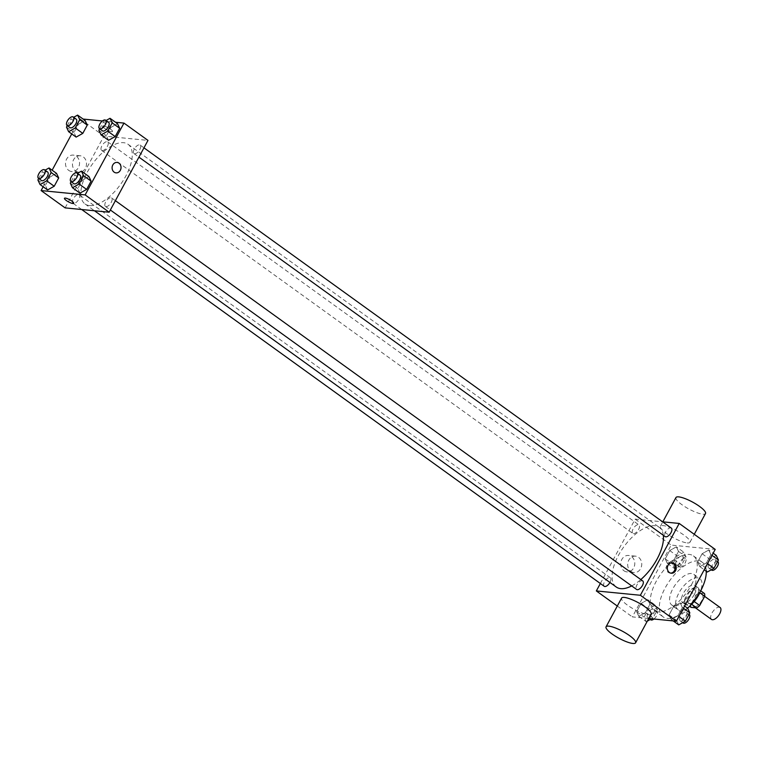<?xml version="1.0" encoding="UTF-8"?>
<svg xmlns="http://www.w3.org/2000/svg" width="758" height="758" viewBox="0 0 758 758"><rect width="100%" height="100%" fill="white"/><g stroke="black" fill="none" stroke-linecap="round" stroke-linejoin="round"><path stroke-width="0.57" stroke-dasharray="3.79 2.84" d="M720.1 607.499A7.343 3.468 -54.2 0 0 712.984 611.431A7.343 3.468 -54.2 0 0 711.506 619.419M694.394 606.76A7.343 3.468 -54.2 0 0 701.159 601.691A7.343 3.468 -54.2 0 0 702.088 594.518A7.343 3.468 -54.2 0 0 694.982 598.441A7.343 3.468 -54.2 0 0 693.494 606.428A7.343 3.468 -54.2 0 0 694.394 606.76M699.786 592.765L698.687 591.97A9.977 4.709 -54.2 0 0 698.497 589.241L692.85 588.682A9.977 4.709 -54.2 0 0 689.884 591.107L684.9 600.317L690.898 604.647L695.882 595.437A9.977 4.709 -54.2 0 1 698.857 593.012L704.504 593.571M690.898 604.647A9.977 4.709 -54.2 0 0 691.088 607.376M698.687 591.97L693.703 601.179L694.205 601.539M691.666 604.278L690.737 603.605L685.09 603.046L689.562 606.277M690.737 603.605A9.977 4.709 -54.2 0 0 693.703 601.179M684.9 600.317A9.977 4.709 -54.2 0 0 685.09 603.046M697.294 596.688A10.498 4.955 125.8 0 1 685.658 604.657A10.498 4.955 125.8 0 1 687.771 593.249A10.498 4.955 125.8 0 1 697.928 587.63A10.498 4.955 125.8 0 1 697.294 596.688M694.3 594.518A10.498 4.955 -54.2 0 0 694.934 585.47A10.498 4.955 -54.2 0 0 684.768 591.079A10.498 4.955 -54.2 0 0 682.655 602.496A10.498 4.955 -54.2 0 0 683.934 602.961A10.498 4.955 -54.2 0 0 694.3 594.518M689.884 591.107L695.882 595.437M698.497 589.241L700.705 590.823M692.85 588.682L698.857 593.012M690.14 605.661A18.893 8.925 125.8 0 1 677.747 609.299A18.893 8.925 125.8 0 1 681.556 588.758A18.893 8.925 125.8 0 1 699.842 578.657A18.893 8.925 125.8 0 1 700.297 591.572M692.698 590.624A18.893 8.925 125.8 0 1 671.74 604.979A18.893 8.925 125.8 0 1 675.549 584.437A18.893 8.925 125.8 0 1 693.835 574.327A18.893 8.925 125.8 0 1 692.698 590.624M687.601 608.238A33.589 15.861 125.8 0 1 663.146 616.889A33.589 15.861 125.8 0 1 669.92 580.372A33.589 15.861 125.8 0 1 702.429 562.408A33.589 15.861 125.8 0 1 706.266 571.276M691.4 584.892A33.589 15.861 -54.2 0 0 693.428 555.917A33.589 15.861 -54.2 0 0 660.919 573.882A33.589 15.861 -54.2 0 0 654.145 610.398A33.589 15.861 -54.2 0 0 658.257 611.886A33.589 15.861 -54.2 0 0 691.4 584.892M708.758 550.033L710.928 554.61L706.437 562.9L699.795 566.614L697.635 562.038L702.116 553.747L708.758 550.033L710.928 554.61L706.437 562.9L699.795 566.614L697.635 562.038L702.116 553.747L708.758 550.033L713.164 553.207M676.354 546.85L678.514 551.426L674.033 559.717L667.391 563.431L665.23 558.854L669.712 550.564L676.354 546.85L678.514 551.426L674.033 559.717L667.391 563.431L665.23 558.854L669.712 550.564L676.354 546.85L683.858 552.26L686.018 556.836L681.537 565.127L674.895 568.841L672.725 564.265L677.216 555.974L683.858 552.26M648.734 618.509L632.352 616.898L671.181 545.087L715.22 549.417M680.182 602.885L682.342 607.471L677.86 615.761L671.218 619.476L669.058 614.899L673.54 606.599L680.182 602.885L682.342 607.471L677.86 615.761L671.218 619.476L669.058 614.899L673.54 606.599L680.182 602.885L684.588 606.068M647.777 599.701L649.938 604.278L645.456 612.578L638.805 616.292L636.644 611.706L641.135 603.415L647.777 599.701L649.938 604.278L645.456 612.578L638.805 616.292L636.644 611.706L641.135 603.415L647.777 599.701L655.282 605.111L657.442 609.688L652.96 617.988L651.52 618.784M631.689 585.915A36.772 17.377 -54.2 0 0 640.823 579.557M663.335 535.271A36.772 17.377 -54.2 0 0 659.28 527.36A36.772 17.377 -54.2 0 0 623.682 547.03A36.772 17.377 -54.2 0 0 616.263 587.024M600.355 583.508L635.166 519.116L662.625 521.817M633.432 533.66A5.249 2.482 -54.2 0 0 638.264 530.041A5.249 2.482 -54.2 0 0 638.928 524.915A5.249 2.482 -54.2 0 0 633.849 527.72A5.249 2.482 -54.2 0 0 632.788 533.424A5.249 2.482 -54.2 0 0 633.432 533.66M671.332 528.099A5.249 2.482 -54.2 0 0 666.254 530.903A5.249 2.482 -54.2 0 0 665.192 536.617M642.756 580.96A5.249 2.482 -54.2 0 0 637.677 583.764A5.249 2.482 -54.2 0 0 636.616 589.468M604.211 586.285A5.249 2.482 125.8 0 1 604.875 581.159A5.249 2.482 125.8 0 1 609.707 577.539A5.249 2.482 125.8 0 1 610.351 577.767A5.249 2.482 125.8 0 1 609.934 582.457M635.166 519.116L671.181 545.087M617.296 606.04L632.352 616.898M623.938 570.746A8.253 7.012 95.6 0 0 626.951 571.902A8.253 7.012 95.6 0 0 634.74 564.369A8.253 7.012 95.6 0 0 628.572 555.462A8.253 7.012 95.6 0 0 621.143 561.147A8.253 7.012 95.6 0 0 623.938 570.746M687.203 542.927A16.79 3.923 -151.6 0 0 689.97 542.254A16.79 3.923 -151.6 0 0 677.055 530.818A16.79 3.923 -151.6 0 0 660.426 526.279A16.79 3.923 -151.6 0 0 669.684 535.603A16.79 3.923 -151.6 0 0 687.203 542.927M651.131 614.065A16.79 3.923 28.4 0 1 634.503 609.536A16.79 3.923 28.4 0 1 621.588 598.1M675.956 497.551A16.79 3.923 -151.6 0 0 685.213 506.875A16.79 3.923 -151.6 0 0 702.732 514.199A16.79 3.923 -151.6 0 0 705.499 513.526M630.902 571.428A8.253 7.012 95.6 0 0 633.906 572.584A8.253 7.012 95.6 0 0 641.704 565.051A8.253 7.012 95.6 0 0 635.526 556.154A8.253 7.012 95.6 0 0 628.098 561.83A8.253 7.012 95.6 0 0 630.902 571.428M670.726 573.143A5.249 4.463 -84.4 0 1 670.167 573.124A5.249 4.463 -84.4 0 1 668.253 572.394A5.249 4.463 -84.4 0 1 666.481 566.292A5.249 4.463 -84.4 0 1 671.2 562.682A5.249 4.463 -84.4 0 1 671.749 562.777M89.548 205.598A36.772 17.377 -54.2 0 0 123.393 180.224A36.772 17.377 -54.2 0 0 128.064 144.314A36.772 17.377 -54.2 0 0 92.457 163.984A36.772 17.377 -54.2 0 0 85.038 203.968A36.772 17.377 -54.2 0 0 89.548 205.598M78.481 194.484A5.249 2.482 125.8 0 1 79.126 194.721A5.249 2.482 125.8 0 1 78.065 200.425A5.249 2.482 125.8 0 1 72.986 203.229A5.249 2.482 125.8 0 1 73.659 198.113A5.249 2.482 125.8 0 1 78.481 194.484M134.621 153.798A5.249 2.482 -54.2 0 0 139.444 150.179A5.249 2.482 -54.2 0 0 140.116 145.053A5.249 2.482 -54.2 0 0 135.038 147.857A5.249 2.482 -54.2 0 0 133.977 153.561A5.249 2.482 -54.2 0 0 134.621 153.798M106.035 206.65A5.249 2.482 -54.2 0 0 110.867 203.03A5.249 2.482 -54.2 0 0 111.53 197.904A5.249 2.482 -54.2 0 0 106.452 200.709A5.249 2.482 -54.2 0 0 105.4 206.422A5.249 2.482 -54.2 0 0 106.035 206.65M102.207 150.605A5.249 2.482 -54.2 0 0 107.039 146.986A5.249 2.482 -54.2 0 0 107.702 141.86A5.249 2.482 -54.2 0 0 102.624 144.674A5.249 2.482 -54.2 0 0 101.572 150.378A5.249 2.482 -54.2 0 0 102.207 150.605M65.122 207.882L103.95 136.07L147.981 140.401M78.462 124.227L85.114 120.513L78.462 124.227L73.981 132.517L78.462 124.227L70.968 118.817L73.659 117.31M76.141 137.103L73.981 132.517L76.141 137.103M82.29 180.271L88.942 176.557L82.29 180.271L77.809 188.562L82.29 180.271L74.796 174.861L77.487 173.355M79.969 193.138L77.809 188.562L79.969 193.138M71.735 133.92L79.941 118.76L83.105 119.063M102.415 120.967L115.51 122.256M43.159 186.781L52.131 170.199M110.876 127.41L117.518 123.706L110.876 127.41L106.385 135.71L110.876 127.41L103.372 122L106.063 120.503M108.555 140.287L106.385 135.71L108.555 140.287M49.886 177.088L56.528 173.374L49.886 177.088L45.404 185.378L49.886 177.088L42.382 171.678L45.082 170.171M47.565 189.955L45.404 185.378L47.565 189.955M79.941 118.76L103.95 136.07M68.713 170.379A8.253 7.012 95.6 0 0 71.726 171.535A8.253 7.012 95.6 0 0 79.514 164.003A8.253 7.012 95.6 0 0 73.337 155.106A8.253 7.012 95.6 0 0 65.918 160.781A8.253 7.012 95.6 0 0 68.713 170.379M111.653 131.684A5.249 1.222 -151.6 0 0 112.525 131.475A5.249 1.222 -151.6 0 0 108.489 127.903A5.249 1.222 -151.6 0 0 103.287 126.482A5.249 1.222 -151.6 0 0 106.186 129.4A5.249 1.222 -151.6 0 0 111.653 131.684A5.249 1.222 -151.6 0 0 112.525 131.485A5.249 1.222 -151.6 0 0 108.489 127.903A5.249 1.222 -151.6 0 0 103.287 126.491A5.249 1.222 -151.6 0 0 106.186 129.4A5.249 1.222 -151.6 0 0 111.653 131.693M64.458 198.302L64.458 198.302A5.249 1.222 28.4 0 1 65.33 198.094A5.249 1.222 28.4 0 1 70.797 200.377A5.249 1.222 28.4 0 1 73.697 203.286A5.249 1.222 28.4 0 1 73.697 203.296L73.697 203.296M75.667 171.062A8.253 7.012 95.6 0 0 78.68 172.218A8.253 7.012 95.6 0 0 86.469 164.694A8.253 7.012 95.6 0 0 80.291 155.788A8.253 7.012 95.6 0 0 72.872 161.463A8.253 7.012 95.6 0 0 75.667 171.062M116.05 172.871L116.05 172.871A5.249 4.463 -84.4 0 1 114.136 172.142A5.249 4.463 -84.4 0 1 112.355 166.04A5.249 4.463 -84.4 0 1 117.073 162.43L117.073 162.43M38.696 178.5L42.382 171.678M47.612 172A5.249 2.482 -54.2 0 0 42.533 174.804A5.249 2.482 -54.2 0 0 41.472 180.508M37.9 179.968L45.404 185.378M67.272 125.648L70.968 118.817M76.198 119.139A5.249 2.482 -54.2 0 0 71.11 121.943A5.249 2.482 -54.2 0 0 70.058 127.657M66.477 127.107L73.981 132.517M71.1 181.693L74.796 174.861M80.026 175.183A5.249 2.482 -54.2 0 0 74.938 177.988A5.249 2.482 -54.2 0 0 73.886 183.692M70.305 183.152L77.809 188.562M99.677 128.832L103.372 122M108.602 122.332A5.249 2.482 -54.2 0 0 103.524 125.136A5.249 2.482 -54.2 0 0 102.463 130.84M98.891 130.3L106.385 135.71M647.313 621.143L646.309 621.702L644.148 617.116L648.63 608.826L655.282 605.111M648.365 617.893A5.249 2.482 -54.2 0 0 653.197 614.274A5.249 2.482 -54.2 0 0 653.86 609.148A5.249 2.482 -54.2 0 0 648.782 611.952A5.249 2.482 -54.2 0 0 647.73 617.666A5.249 2.482 -54.2 0 0 648.365 617.893M649.938 604.278L657.442 609.688M645.456 612.578L652.96 617.988M638.805 616.292L646.309 621.702M636.644 611.706L644.148 617.116M641.135 603.415L648.63 608.826M653.917 619.021A5.249 2.482 -54.2 0 0 657.053 614.747A5.249 2.482 -54.2 0 0 656.864 611.308A5.249 2.482 -54.2 0 0 651.785 614.122A5.249 2.482 -54.2 0 0 650.724 619.826M676.951 565.042A5.249 2.482 -54.2 0 0 681.774 561.413A5.249 2.482 -54.2 0 0 682.446 556.296A5.249 2.482 -54.2 0 0 677.368 559.101A5.249 2.482 -54.2 0 0 676.307 564.805A5.249 2.482 -54.2 0 0 676.951 565.042M678.514 551.426L686.018 556.836M674.033 559.717L681.537 565.127M667.391 563.431L674.895 568.841M665.23 558.854L672.725 564.265M669.712 550.564L677.216 555.974M679.945 567.202A5.249 2.482 -54.2 0 0 684.777 563.582A5.249 2.482 -54.2 0 0 685.45 558.457A5.249 2.482 -54.2 0 0 680.362 561.261A5.249 2.482 -54.2 0 0 679.31 566.965A5.249 2.482 -54.2 0 0 679.945 567.202M678.723 624.886L676.562 620.309L681.044 612.009L687.686 608.295M680.779 621.077A5.249 2.482 -54.2 0 0 685.602 617.457A5.249 2.482 -54.2 0 0 686.274 612.331A5.249 2.482 -54.2 0 0 681.196 615.145A5.249 2.482 -54.2 0 0 680.134 620.849A5.249 2.482 -54.2 0 0 680.779 621.077M682.342 607.471L683.413 608.238M677.86 615.761L678.931 616.529M671.218 619.476L673.227 620.925M669.058 614.899L676.562 620.309M673.54 606.599L681.044 612.009M689.278 614.501A5.249 2.482 -54.2 0 0 684.19 617.306A5.249 2.482 -54.2 0 0 683.138 623.01M707.299 572.025L705.139 567.448L709.621 559.158L716.263 555.443M709.355 568.225A5.249 2.482 -54.2 0 0 714.188 564.606A5.249 2.482 -54.2 0 0 714.851 559.48A5.249 2.482 -54.2 0 0 709.772 562.284A5.249 2.482 -54.2 0 0 708.711 567.988A5.249 2.482 -54.2 0 0 709.355 568.225M710.928 554.61L711.989 555.377M706.437 562.9L707.508 563.677M699.795 566.614L704.201 569.789M697.635 562.038L705.139 567.448M702.116 553.747L709.621 559.158M717.854 561.64A5.249 2.482 -54.2 0 0 712.776 564.445A5.249 2.482 -54.2 0 0 711.715 570.158M704.656 596.366L702.088 594.518M695.399 607.802L693.494 606.428M682.655 602.496L685.658 604.657M694.934 585.47L697.928 587.63M671.74 604.979L677.747 609.299M693.835 574.327L699.842 578.657M654.145 610.398L663.146 616.889M693.428 555.917L702.429 562.408M689.97 542.254L694.262 534.305M660.426 526.279L662.824 521.836M635.526 556.154L628.572 555.462M633.906 572.584L626.951 571.902M670.167 573.124L671.275 573.237M671.2 562.682L672.308 562.787M85.038 203.968L94.475 210.771M128.064 144.314L659.28 527.36M610.351 577.767L79.126 194.721M81.703 209.511L72.986 203.229M133.977 153.561L138.932 157.133M140.116 145.053L143.963 147.829M105.4 206.422L110.355 209.994M111.53 197.904L115.387 200.681M101.572 150.378L632.788 533.424M107.702 141.86L638.928 524.915M80.291 155.788L73.337 155.106M78.68 172.218L71.726 171.535M647.73 617.666L650.26 619.494M653.86 609.148L656.864 611.308M676.307 564.805L679.31 566.965M682.446 556.296L685.45 558.457M680.134 620.849L682.674 622.678M686.274 612.331L689.06 614.34M708.711 567.988L711.25 569.817M714.851 559.48L717.636 561.489"/><path stroke-width="1.14" d="M695.399 607.802L711.506 619.419A7.343 3.468 -54.2 0 0 712.406 619.741A7.343 3.468 -54.2 0 0 719.171 614.672A7.343 3.468 -54.2 0 0 720.1 607.499L704.656 596.366M699.786 592.765L704.694 596.3A9.977 4.709 -54.2 0 0 704.504 593.571L700.705 590.823M704.694 596.3L699.71 605.509A9.977 4.709 -54.2 0 1 696.735 607.935L691.088 607.376L689.562 606.277M694.205 601.539L699.71 605.509M691.666 604.278L696.735 607.935M700.297 591.572A18.893 8.925 125.8 0 1 698.696 594.954A18.893 8.925 125.8 0 1 690.14 605.661M706.266 571.276A33.589 15.861 125.8 0 1 700.401 591.382A33.589 15.861 125.8 0 1 687.601 608.238M662.625 521.817L679.206 523.446L715.22 549.417L676.382 621.228L648.734 618.509M679.206 523.446L640.368 595.267L676.382 621.228M669.361 572.498A5.249 4.463 -84.4 0 1 667.59 566.397A5.249 4.463 -84.4 0 1 672.308 562.787A5.249 4.463 -84.4 0 1 676.231 568.453A5.249 4.463 -84.4 0 1 671.275 573.237A5.249 4.463 -84.4 0 1 669.361 572.498M94.475 210.771L616.263 587.024A36.772 17.377 -54.2 0 0 620.764 588.644A36.772 17.377 -54.2 0 0 631.689 585.915M640.823 579.557A36.772 17.377 -54.2 0 0 663.335 535.271M640.368 595.267L596.338 590.937L600.355 583.508M138.932 157.133L665.192 536.617A5.249 2.482 -54.2 0 0 665.837 536.844A5.249 2.482 -54.2 0 0 670.669 533.225A5.249 2.482 -54.2 0 0 671.332 528.099L143.963 147.829M110.355 209.994L636.616 589.468A5.249 2.482 -54.2 0 0 637.26 589.696A5.249 2.482 -54.2 0 0 642.092 586.076A5.249 2.482 -54.2 0 0 642.756 580.96L115.387 200.681M609.934 582.457A5.249 2.482 125.8 0 1 604.211 586.285L81.703 209.511M596.338 590.937L617.296 606.04M606.059 626.819L621.588 598.1A16.79 3.923 28.4 0 1 624.355 597.427A16.79 3.923 28.4 0 1 641.874 604.751A16.79 3.923 28.4 0 1 651.131 614.065L635.602 642.793A16.79 3.923 28.4 0 1 618.964 638.255A16.79 3.923 28.4 0 1 606.059 626.819A16.79 3.923 28.4 0 1 608.826 626.155A16.79 3.923 28.4 0 1 626.345 633.48A16.79 3.923 28.4 0 1 635.602 642.793M694.262 534.305L705.499 513.526A16.79 3.923 -151.6 0 0 692.594 502.09A16.79 3.923 -151.6 0 0 675.956 497.551L662.824 521.836M671.749 562.777A5.249 4.463 -84.4 0 1 675.122 568.339A5.249 4.463 -84.4 0 1 670.726 573.143M115.51 122.256L123.971 123.09L147.981 140.401L109.152 212.212L65.122 207.882L41.112 190.571L43.159 186.781M123.971 123.09L85.142 194.901L109.152 212.212M114.136 172.142A5.249 4.463 -84.4 0 1 112.355 166.04A5.249 4.463 -84.4 0 1 117.073 162.43A5.249 4.463 -84.4 0 1 121.005 168.087A5.249 4.463 -84.4 0 1 116.05 172.871A5.249 4.463 -84.4 0 1 114.136 172.142M85.114 120.513L87.274 125.098L82.793 133.389L76.141 137.103L82.793 133.389L87.274 125.098L85.114 120.513L77.61 115.102L79.77 119.688L75.288 127.979L68.637 131.693L66.477 127.107L67.272 125.648M88.942 176.557L91.102 181.134L86.62 189.434L79.969 193.138L86.62 189.434L91.102 181.134L88.942 176.557L81.438 171.147L83.598 175.723L79.116 184.023L72.465 187.728L70.305 183.152L71.1 181.693M83.105 119.063L102.415 120.967M52.131 170.199L71.735 133.92M85.142 194.901L41.112 190.571M117.518 123.706L119.679 128.282L115.197 136.573L108.555 140.287L115.197 136.573L119.679 128.282L117.518 123.706L110.014 118.295L112.175 122.872L107.693 131.162L101.051 134.877L98.891 130.3L99.677 128.832M56.528 173.374L58.698 177.95L54.206 186.241L47.565 189.955L54.206 186.241L58.698 177.95L56.528 173.374L49.033 167.963L51.193 172.54L46.702 180.83L40.06 184.545L37.9 179.968L38.696 178.5M65.321 198.094A5.249 1.222 28.4 0 1 70.797 200.377A5.249 1.222 28.4 0 1 73.697 203.296A5.249 1.222 28.4 0 1 68.495 201.874A5.249 1.222 28.4 0 1 64.458 198.302A5.249 1.222 28.4 0 1 65.321 198.094M73.697 203.296A5.249 1.222 28.4 0 1 68.495 201.874A5.249 1.222 28.4 0 1 64.458 198.302M117.073 162.43A5.249 4.463 -84.4 0 1 120.996 168.087A5.249 4.463 -84.4 0 1 116.05 172.871M45.082 170.171L49.033 167.963M38.478 178.348L41.472 180.508A5.249 2.482 -54.2 0 0 42.116 180.745A5.249 2.482 -54.2 0 0 46.949 177.126A5.249 2.482 -54.2 0 0 47.612 172L44.618 169.83A5.249 2.482 -54.2 0 0 39.53 172.644A5.249 2.482 -54.2 0 0 38.478 178.348A5.249 2.482 -54.2 0 0 39.113 178.575A5.249 2.482 -54.2 0 0 43.945 174.956A5.249 2.482 -54.2 0 0 44.618 169.83M51.193 172.54L58.698 177.95M46.702 180.83L54.206 186.241M40.06 184.545L47.565 189.955M73.659 117.31L77.61 115.102M67.055 125.487L70.058 127.657A5.249 2.482 -54.2 0 0 70.693 127.884A5.249 2.482 -54.2 0 0 75.525 124.265A5.249 2.482 -54.2 0 0 76.198 119.139L73.194 116.978A5.249 2.482 -54.2 0 0 68.116 119.783A5.249 2.482 -54.2 0 0 67.055 125.487A5.249 2.482 -54.2 0 0 67.699 125.724A5.249 2.482 -54.2 0 0 72.522 122.104A5.249 2.482 -54.2 0 0 73.194 116.978M79.77 119.688L87.274 125.098M75.288 127.979L82.793 133.389M68.637 131.693L76.141 137.103M77.487 173.355L81.438 171.147M70.882 181.532L73.886 183.692A5.249 2.482 -54.2 0 0 74.521 183.929A5.249 2.482 -54.2 0 0 79.353 180.309A5.249 2.482 -54.2 0 0 80.026 175.183L77.022 173.023A5.249 2.482 -54.2 0 0 71.944 175.828A5.249 2.482 -54.2 0 0 70.882 181.532A5.249 2.482 -54.2 0 0 71.527 181.768A5.249 2.482 -54.2 0 0 76.35 178.139A5.249 2.482 -54.2 0 0 77.022 173.023M83.598 175.723L91.102 181.134M79.116 184.023L86.62 189.434M72.465 187.728L79.969 193.138M106.063 120.503L110.014 118.295M99.459 128.68L102.463 130.84A5.249 2.482 -54.2 0 0 103.107 131.068A5.249 2.482 -54.2 0 0 107.939 127.448A5.249 2.482 -54.2 0 0 108.602 122.332L105.599 120.162A5.249 2.482 -54.2 0 0 100.52 122.967A5.249 2.482 -54.2 0 0 99.459 128.68A5.249 2.482 -54.2 0 0 100.103 128.907A5.249 2.482 -54.2 0 0 104.936 125.288A5.249 2.482 -54.2 0 0 105.599 120.162M112.175 122.872L119.679 128.282M107.693 131.162L115.197 136.573M101.051 134.877L108.555 140.287M651.52 618.784L647.313 621.143M650.26 619.494L650.724 619.826A5.249 2.482 -54.2 0 0 651.368 620.053A5.249 2.482 -54.2 0 0 653.917 619.021M684.588 606.068L687.686 608.295L689.846 612.881L685.365 621.172L678.723 624.886L673.227 620.925M683.413 608.238L689.846 612.881M678.931 616.529L685.365 621.172M682.674 622.678L683.138 623.01A5.249 2.482 -54.2 0 0 683.773 623.247A5.249 2.482 -54.2 0 0 688.605 619.627A5.249 2.482 -54.2 0 0 689.278 614.501L689.06 614.34M713.164 553.207L716.263 555.443L718.423 560.02L713.941 568.31L707.299 572.025L704.201 569.789M711.989 555.377L718.423 560.02M707.508 563.677L713.941 568.31M711.25 569.817L711.715 570.158A5.249 2.482 -54.2 0 0 712.359 570.386A5.249 2.482 -54.2 0 0 717.182 566.766A5.249 2.482 -54.2 0 0 717.854 561.64L717.636 561.489"/></g></svg>
